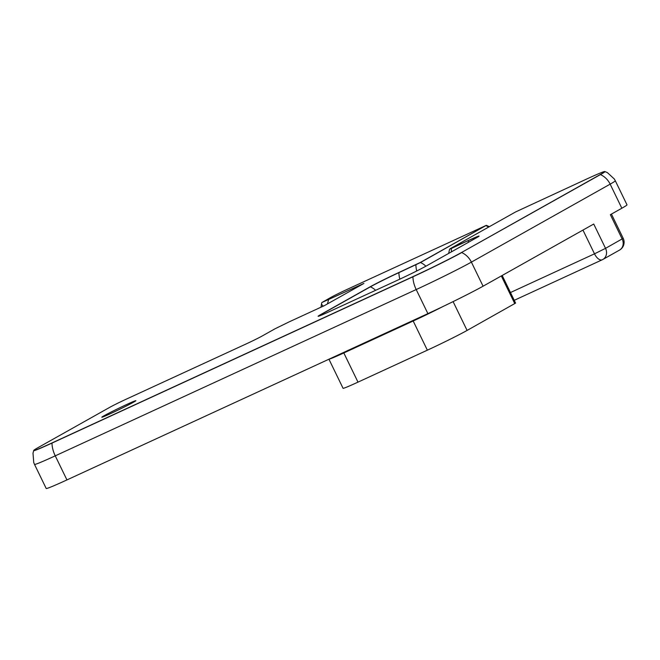 <?xml version="1.0" encoding="UTF-8"?>
<svg xmlns="http://www.w3.org/2000/svg" width="660" height="660" viewBox="0 0 660 660"><rect width="100%" height="100%" fill="white"/><g stroke="black" fill="none" stroke-linecap="round" stroke-linejoin="round"><path stroke-width="0.99" d="M321.808 302.569L330.478 297.627A12.623 0.437 154.1 0 1 345.931 289.946L486.305 225.349L420.321 262.465L398.921 272.489A23.438 0.817 -25.9 0 0 370.227 286.753L320.793 314.523A23.438 0.817 -25.9 0 0 318.137 316.305A23.438 0.817 -25.9 0 0 328.903 311.834L398.26 279.881A23.438 0.817 -25.9 0 0 426.954 265.617L476.388 237.839A23.438 0.817 -25.9 0 0 479.069 236.115A23.438 0.817 -25.9 0 0 468.278 240.537L450.046 248.77L515.625 211.926L586.567 179.083A39.666 1.386 154.1 0 1 604.774 171.517A39.666 1.386 154.1 0 1 600.278 174.529L461.521 252.499A39.666 1.386 154.1 0 1 412.954 276.639L52.008 442.934A39.666 1.386 154.1 0 1 33.751 450.409A39.666 1.386 154.1 0 1 38.288 447.488L109.733 407.344A12.623 0.437 154.1 0 1 125.186 399.663L246.914 343.579A12.623 0.437 -25.9 0 0 262.366 335.899L275.038 328.779L289.006 321.94L324.291 305.687L363.899 283.437L321.808 302.569L321.618 303.262A9.017 3.424 15.5 0 0 323.301 306.141M52.008 442.934L52.008 443.074A18.026 9.067 -114.7 0 0 55.25 455.845A45.07 1.576 -25.9 0 1 34.51 464.401L46.2 488.483A45.07 1.576 -25.9 0 0 66.941 479.919L55.25 455.845L416.196 289.55A45.07 1.576 -25.9 0 0 471.388 262.119L610.154 184.148A45.07 1.576 -25.9 0 0 615.31 180.766L627 204.847A45.07 1.576 -25.9 0 1 621.844 208.23L610.36 214.681L622.165 238.994A9.017 7.788 60.7 0 1 619.501 250.115L619.501 250.115A9.017 9.017 0 0 0 623.197 238.318L605.534 248.341L594.495 253.828A9.017 4.529 65.3 0 0 602.225 259.784L602.225 259.784A9.017 4.529 65.3 0 0 602.39 259.702A9.017 7.788 -119.3 0 0 602.869 259.454L602.869 259.454A9.017 7.788 -119.3 0 0 605.534 248.341L593.728 224.029L483.079 286.201L471.388 262.119A18.026 15.576 -119.3 0 0 461.678 252.565A39.79 1.386 154.1 0 1 412.954 276.779L52.008 443.074A39.79 1.386 154.1 0 1 33.693 450.582L33.751 450.409M328.936 359.213L343.06 388.295A32.447 1.13 -25.9 0 0 357.992 382.132L427.35 350.179A32.447 1.13 -25.9 0 0 467.09 330.429L515.592 303.097L502.178 275.467M412.954 276.639L412.954 276.779A18.026 9.067 -114.7 0 0 416.196 289.55L427.894 313.624A45.07 1.576 -25.9 0 0 483.079 286.201M427.894 313.624L66.941 479.919M110.517 413.63A18.934 0.66 -25.9 0 0 135.861 400.719A18.934 0.66 -25.9 0 0 118.544 408.367A18.934 0.66 -25.9 0 0 101.83 417.244A18.934 0.66 -25.9 0 0 110.517 413.63M412.929 320.521A3.605 1.815 -114.7 0 1 413.185 321.007A32.447 1.13 -25.9 0 0 443.066 306.479M343.571 352.473A3.605 1.815 -114.7 0 1 343.827 352.96L413.185 321.007L427.35 350.179M329.076 359.155A32.447 1.13 -25.9 0 0 343.827 352.96L357.992 382.132M467.09 330.429L453.098 301.612M501.319 275.946L514.767 303.633M600.278 174.529L600.435 174.595A18.026 15.576 -119.3 0 1 610.154 184.148L621.844 208.23M582.962 230.076L594.495 253.828L510.469 292.537M461.521 252.499L600.435 174.595A39.79 1.386 154.1 0 0 604.948 171.575L604.774 171.517M451.291 248.358L449.576 249.208L448.66 253.423M468.278 240.537L451.291 248.507A18.026 9.067 -114.7 0 0 451.539 251.798M478.97 236.23A23.306 0.817 -25.9 0 0 468.278 240.685A18.026 9.067 -114.7 0 0 468.344 242.36M486.305 225.349L420.478 262.54L398.921 272.638A23.306 0.817 -25.9 0 0 370.384 286.82L320.95 314.597A23.306 0.817 -25.9 0 0 318.285 316.305M485.9 225.621L486.057 225.695A18.026 15.576 -119.3 0 1 488.639 227.089M420.321 262.465L420.478 262.54A18.026 15.576 -119.3 0 1 425.906 266.195M415.907 264.66L415.907 264.808A18.026 9.067 -114.7 0 0 416.724 270.971M398.921 272.489L398.921 272.638A18.026 9.067 -114.7 0 0 399.836 279.147M370.227 286.753L370.384 286.82A18.026 15.576 -119.3 0 1 375.631 290.309M320.793 314.523L320.95 314.597A18.026 15.576 -119.3 0 1 321.799 314.993M327.442 303.922L328.606 299.689M514.247 300.316L602.225 259.784A9.017 9.017 0 0 0 602.869 259.454L619.501 250.115M611.424 214.079L623.197 238.318M486.478 225.407L489.349 226.693M615.31 180.766L614.344 179.025L607.431 172.648L604.948 171.575M34.51 464.401L33.742 462.569L33 453.197L33.693 450.582M321.618 303.262L320.991 307.205"/></g></svg>
